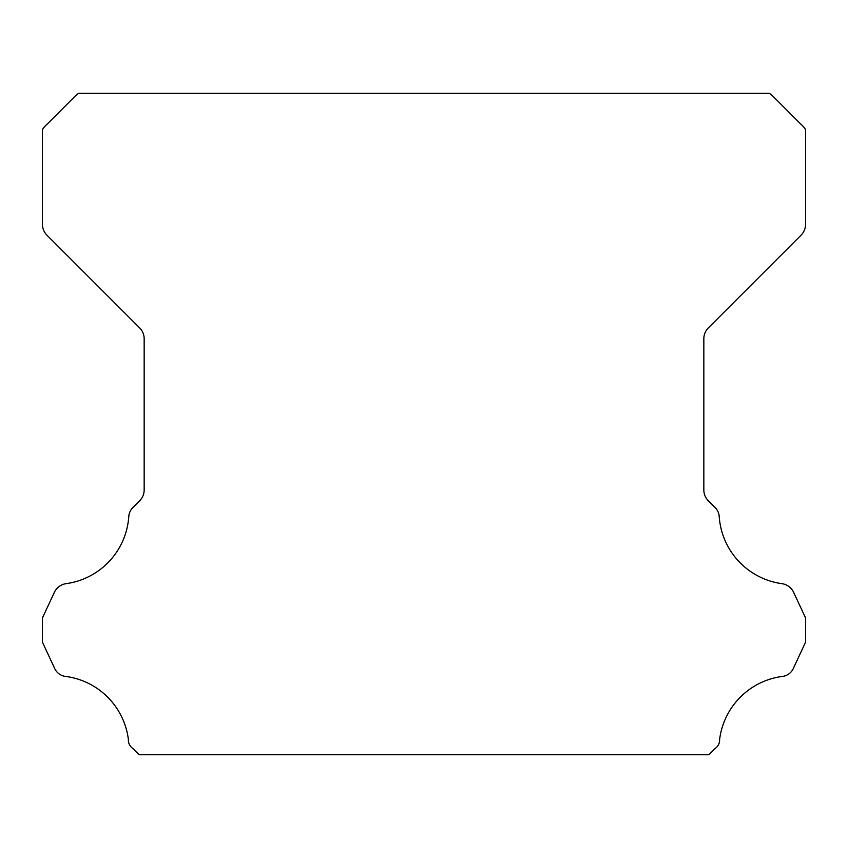 <?xml version="1.0" encoding="UTF-8"?>
<svg xmlns="http://www.w3.org/2000/svg" width="848" height="848" viewBox="0 0 848 848"><rect width="100%" height="100%" fill="white"/><g stroke="black" fill="none" stroke-linecap="round" stroke-linejoin="round"><path stroke-width="1.27" d="M128.366 740.06A10.123 10.123 0 0 1 128.387 739.498A72.79 72.79 0 0 0 66.123 676.492A13.875 13.875 0 0 1 54.336 667.736L42.4 642.127L42.4 618.022L54.378 592.328A15.264 15.264 0 0 1 66.123 583.657A72.79 72.79 0 0 0 128.758 516.92A14.204 14.204 0 0 1 133.253 507.199L139.687 500.755A15.264 15.264 0 0 0 144.16 489.964L144.16 338.734A15.264 15.264 0 0 0 139.687 327.943L46.905 235.161A15.921 15.921 0 0 1 42.4 224.413L42.4 129.617A25.79 25.79 0 0 1 47.191 124.115L73.182 98.114A28.779 28.779 0 0 1 78.737 93.28L769.263 93.28A28.779 28.779 0 0 1 774.818 98.114L800.809 124.115A25.79 25.79 0 0 1 805.6 129.617L805.6 224.413A15.921 15.921 0 0 1 801.095 235.161L708.313 327.943A15.264 15.264 0 0 0 703.84 338.734L703.84 489.964A15.264 15.264 0 0 0 708.313 500.755L714.747 507.199A14.204 14.204 0 0 1 719.242 516.92A72.79 72.79 0 0 0 781.877 583.657A15.264 15.264 0 0 1 793.622 592.328L805.6 618.022L805.6 642.127L793.664 667.736A13.875 13.875 0 0 1 781.877 676.492A72.79 72.79 0 0 0 719.613 739.498A10.123 10.123 0 0 1 715.267 748.381L708.928 754.72L139.072 754.72L132.733 748.381A10.123 10.123 0 0 1 128.366 740.06"/></g></svg>
